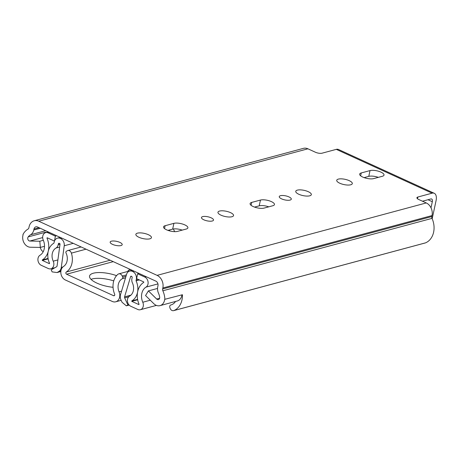 <?xml version="1.0" encoding="UTF-8"?>
<svg xmlns="http://www.w3.org/2000/svg" width="459" height="459" viewBox="0 0 459 459"><rect width="100%" height="100%" fill="white"/><g stroke="black" fill="none" stroke-linecap="round" stroke-linejoin="round"><path stroke-width="0.69" d="M170.759 305.005L170.765 305.005A1.928 1.52 -105.1 0 0 170.759 305.005A1.928 1.52 -105.1 0 0 169.796 307.26L169.956 307.874A3.62 2.846 -105.1 0 0 171.999 310.473A3.62 2.846 -105.1 0 0 173.651 310.64A3.62 2.846 -105.1 0 0 173.938 310.536A18.337 14.43 -105.1 0 0 182.43 294.724L164.683 299.348A8.687 6.839 -105.1 0 1 160.019 305.637A8.687 6.839 -105.1 0 1 156.049 305.246A8.687 6.839 -105.1 0 1 153.811 303.686L145.555 295.539L148.406 290.897L156.662 299.038A2.415 1.899 74.9 0 0 157.282 299.469A2.415 1.899 74.9 0 0 158.389 299.578A2.415 1.899 74.9 0 0 159.657 297.048A12.066 9.496 74.9 0 0 158.51 293.267A8.687 6.839 -105.1 0 1 157.753 286.732L157.965 285.756A3.62 2.846 74.9 0 0 155.859 281.132L37.512 226.998A3.62 2.846 74.9 0 0 35.859 226.832A3.62 2.846 74.9 0 0 33.977 229.041L33.771 230.016A8.687 6.839 -105.1 0 1 30.598 234.756A12.066 9.496 74.9 0 0 28.177 236.907A2.415 1.899 74.9 0 0 29.181 240.872A2.415 1.899 74.9 0 0 29.858 241.032L39.824 241.227L40.352 247.418L30.392 247.229A8.687 6.839 -105.1 0 1 27.942 246.649A8.687 6.839 -105.1 0 1 23.151 234.612L22.95 234.515A18.337 14.43 74.9 0 1 28.005 229.098A2.415 1.899 -105.1 0 0 28.888 227.784L29.095 226.809A9.891 7.786 74.9 0 1 34.224 220.773A9.891 7.786 74.9 0 1 38.751 221.221L157.098 275.36A9.891 7.786 74.9 0 1 162.847 287.988L162.641 288.963A2.415 1.899 -105.1 0 0 162.847 290.782A18.337 14.43 74.9 0 1 164.884 299.44M40.111 247.418A18.337 14.43 -105.1 0 0 41.287 249.862A3.62 2.846 -105.1 0 0 42.911 251.429A3.62 2.846 -105.1 0 0 43.284 251.566M339.775 183.227A7.964 2.685 -167.9 0 1 336.734 180.278A7.964 2.685 -167.9 0 1 341.318 178.849A7.964 2.685 -167.9 0 1 349.265 180.674A7.964 2.685 -167.9 0 1 352.305 183.617A7.964 2.685 -167.9 0 1 347.721 185.052A7.964 2.685 -167.9 0 1 339.775 183.227M280.489 195.695A6.156 2.071 -167.9 0 1 287.42 196.314A6.156 2.071 -167.9 0 1 291.293 199.177A6.156 2.071 -167.9 0 1 290.071 200.078A6.156 2.071 -167.9 0 1 283.14 199.458A6.156 2.071 -167.9 0 1 279.261 196.595A6.156 2.071 -167.9 0 1 280.489 195.695M297.34 190.135A7.964 2.685 -167.9 0 1 306.308 190.938A7.964 2.685 -167.9 0 1 311.328 194.645A7.964 2.685 -167.9 0 1 309.739 195.809A7.964 2.685 -167.9 0 1 300.771 195.006A7.964 2.685 -167.9 0 1 295.751 191.305A7.964 2.685 -167.9 0 1 297.34 190.135M219.551 211.065A7.964 2.685 -167.9 0 1 228.519 211.863A7.964 2.685 -167.9 0 1 233.539 215.569A7.964 2.685 -167.9 0 1 231.95 216.734A7.964 2.685 -167.9 0 1 222.982 215.937A7.964 2.685 -167.9 0 1 217.962 212.23A7.964 2.685 -167.9 0 1 219.551 211.065M202.7 216.619A6.156 2.071 -167.9 0 1 209.631 217.239A6.156 2.071 -167.9 0 1 213.51 220.102A6.156 2.071 -167.9 0 1 212.282 221.003A6.156 2.071 -167.9 0 1 205.351 220.389A6.156 2.071 -167.9 0 1 201.472 217.526A6.156 2.071 -167.9 0 1 202.7 216.619M137.448 233.155A7.964 2.685 -167.9 0 1 146.421 233.952A7.964 2.685 -167.9 0 1 151.436 237.659A7.964 2.685 -167.9 0 1 149.846 238.823A7.964 2.685 -167.9 0 1 140.879 238.026A7.964 2.685 -167.9 0 1 135.864 234.319A7.964 2.685 -167.9 0 1 137.448 233.155M111.394 241.187A6.156 2.071 -167.9 0 1 118.324 241.801A6.156 2.071 -167.9 0 1 122.203 244.664A6.156 2.071 -167.9 0 1 120.975 245.571A6.156 2.071 -167.9 0 1 114.044 244.951A6.156 2.071 -167.9 0 1 110.166 242.088A6.156 2.071 -167.9 0 1 111.394 241.187M170.765 305.005L170.823 304.988A12.066 9.496 -105.1 0 0 170.846 304.983A12.066 9.496 -105.1 0 0 175.539 301.465M364.107 177.622L368.789 176.359A7.964 2.685 -167.9 0 1 378.331 177.358M254.538 207.095L259.22 205.839A7.964 2.685 -167.9 0 1 268.767 206.831M167.983 230.384L172.659 229.121A7.964 2.685 -167.9 0 1 182.206 230.12M422.487 201.214L430.869 198.959A3.62 1.87 114.6 0 1 431.661 198.999A3.62 1.87 114.6 0 1 432.309 201.713L431.007 207.812M370.023 170.582A7.964 2.685 -167.9 0 1 378.996 171.385A7.964 2.685 -167.9 0 1 384.011 175.086A7.964 2.685 -167.9 0 1 382.422 176.256L373.655 178.614A7.964 2.685 -167.9 0 1 364.681 177.817A7.964 2.685 -167.9 0 1 359.667 174.11A7.964 2.685 -167.9 0 1 361.256 172.945L370.023 170.582L368.789 176.359M264.086 208.093A7.964 2.685 -167.9 0 1 255.118 207.29A7.964 2.685 -167.9 0 1 250.103 203.584A7.964 2.685 -167.9 0 1 251.687 202.419L260.46 200.061A7.964 2.685 -167.9 0 1 269.427 200.858A7.964 2.685 -167.9 0 1 274.448 204.565A7.964 2.685 -167.9 0 1 272.858 205.73L264.086 208.093M173.898 223.349A7.964 2.685 -167.9 0 1 182.871 224.147A7.964 2.685 -167.9 0 1 187.886 227.853A7.964 2.685 -167.9 0 1 186.297 229.018L177.53 231.376A7.964 2.685 -167.9 0 1 168.556 230.579A7.964 2.685 -167.9 0 1 163.542 226.872A7.964 2.685 -167.9 0 1 165.131 225.708L173.898 223.349L172.659 229.121M34.224 220.773L303.399 148.36A9.891 7.786 -105.1 0 1 307.92 148.808L315.436 152.245A4.825 1.624 -167.9 0 0 322.069 153.191L336.304 149.359A9.891 5.112 -65.4 0 1 338.467 149.473L434.271 193.296A9.891 5.112 114.6 0 0 432.108 193.182L417.874 197.014L417.501 198.758M417.874 197.014A4.825 1.624 -167.9 0 0 416.91 197.72A4.825 1.624 -167.9 0 0 418.751 199.504L426.268 202.941L157.098 275.36M45.125 232.828A2.415 1.899 74.9 0 1 45.43 232.265L45.716 232.191A12.066 9.496 -105.1 0 0 45.321 232.742M173.938 310.536L425.568 242.845A18.337 14.43 -105.1 0 0 432.017 218.369A2.415 1.899 74.9 0 1 431.81 216.55L432.017 215.575A9.891 7.786 -105.1 0 0 426.268 202.941M425.568 242.845A3.62 2.846 74.9 0 1 425.281 242.943L173.651 310.64M432.183 218.742L436.05 200.709A9.891 5.112 114.6 0 0 434.271 193.296M160.019 305.637L177.272 300.995A8.687 6.839 -105.1 0 0 181.919 294.856M157.546 288.436L148.406 290.897M43.335 240.286L39.824 241.227M44.512 246.299L40.352 247.418M128.004 271.378A7.964 2.685 -167.9 0 1 128.004 270.976A7.964 2.685 -167.9 0 1 129.593 269.806A7.964 2.685 -167.9 0 1 130.666 269.611M91.02 279.342A19.186 6.466 -167.9 0 1 92.156 278.974A19.186 6.466 -167.9 0 1 113.752 280.902M113.046 287.305A19.186 6.466 -167.9 0 1 89.568 276.008A19.186 6.466 -167.9 0 1 93.395 273.203A19.186 6.466 -167.9 0 1 116.54 275.652M66.01 252.949A10.259 8.073 74.9 0 1 63.56 266.455A7.482 5.887 -105.1 0 0 60.892 273.403A7.482 5.887 -105.1 0 0 65.344 279.979L112.312 301.46A7.482 5.887 -105.1 0 0 115.731 301.798A7.482 5.887 -105.1 0 0 119.059 291.844A10.259 8.073 74.9 0 1 122.318 278.705A1.205 0.947 -105.1 0 0 122.696 277.156L122.226 276.037A3.62 2.846 -105.1 0 0 118.738 273.874A3.62 2.846 -105.1 0 0 117.825 274.362A16.53 13.007 74.9 0 0 114.635 294.133A1.205 0.947 -105.1 0 1 113.545 295.688L66.584 274.207A1.205 0.947 -105.1 0 1 66.297 272.021A16.53 13.007 74.9 0 0 71.397 253.121A3.62 2.846 -105.1 0 0 67.76 250.557A3.62 2.846 -105.1 0 0 67.129 250.832L66.303 251.36A1.205 0.947 -105.1 0 0 66.01 252.949M54.529 240.958L55.344 236.133L48.224 232.874A5.548 4.366 -105.1 0 0 45.688 232.621A5.548 4.366 -105.1 0 0 43.261 240.109A11.825 9.306 74.9 0 1 40.019 255.233A5.548 4.366 -105.1 0 0 37.959 260.385A5.548 4.366 -105.1 0 0 41.27 265.313L48.321 268.544A5.548 4.366 -105.1 0 0 50.857 268.79A5.548 4.366 -105.1 0 0 53.221 261.171A10.012 7.883 74.9 0 1 56.044 248.009A5.548 4.366 -105.1 0 0 58.121 244.957L58.356 243.849A0.964 0.757 74.9 0 1 59.297 243.304L59.584 243.436A0.723 0.568 -105.1 0 1 60.014 244.303L57.071 265.985A1.205 0.947 -105.1 0 1 56.612 266.742L51.213 269.863L52.137 271.889L57.059 272.537L58.792 271.533A6.518 5.129 -105.1 0 0 61.282 267.442L64.226 245.76A6.03 4.745 -105.1 0 0 60.634 238.548L61.976 238.187M54.3 241.021L47.179 237.762L46.961 238.078A17.132 13.483 74.9 0 1 42.262 259.989L42.32 260.431L49.365 263.655L49.583 263.334A15.325 12.06 74.9 0 1 53.898 243.195L54.225 241.962A6.277 4.94 74.9 0 1 57.478 238.135A6.277 4.94 74.9 0 1 60.347 238.422L60.634 238.548M130.913 295.154L124.573 296.858L130.62 276.599A0.723 0.568 -105.1 0 1 131.308 276.243L131.595 276.375A0.964 0.757 74.9 0 1 132.158 277.609L131.922 278.711A5.548 4.366 -105.1 0 0 132.433 282.951A10.012 7.883 74.9 0 1 129.61 296.112A5.548 4.366 -105.1 0 0 127.441 301.247A5.548 4.366 -105.1 0 0 130.763 306.251L137.809 309.475A5.548 4.366 -105.1 0 0 140.351 309.727A5.548 4.366 -105.1 0 0 142.778 302.24A11.825 9.306 74.9 0 1 146.019 287.116A5.548 4.366 -105.1 0 0 148.079 281.969A5.548 4.366 -105.1 0 0 144.769 277.035L137.643 273.776L136.598 278.665L143.719 281.924L143.776 282.36A17.132 13.483 74.9 0 0 139.077 304.277L138.859 304.592L131.808 301.362L131.762 300.926A15.325 12.06 74.9 0 0 136.076 280.788L136.289 279.502A6.277 4.94 74.9 0 0 132.645 271.487L132.358 271.361A6.03 4.745 -105.1 0 0 129.599 271.085A6.03 4.745 -105.1 0 0 126.592 274.287L120.545 294.552A6.518 5.129 -105.1 0 0 120.992 299.985L122.025 302.251L126.317 305.82L127.866 304.925L124.653 297.868L128.772 296.755M169.652 230.9L169.262 230.039M174.621 231.646L173.404 228.972M56.686 235.771L55.344 236.133M138.991 273.415L137.643 273.776M124.573 296.858A1.205 0.947 -105.1 0 0 124.653 297.868M128.818 304.673L127.866 304.925M126.317 305.82L129.151 305.063M57.059 272.537L60.84 271.521M42.676 237.584L29.858 241.032M432.108 193.182L336.304 149.359M307.92 148.808L38.751 221.221M45.43 232.265L28.177 236.907M45.63 230.711L30.598 234.756M40.283 228.266L33.771 230.016M39.015 227.687L33.977 229.041M432.017 218.369L162.847 290.782M431.81 216.55L162.641 288.963M432.017 215.575L162.847 287.988M427.989 199.734L432.309 201.713M159.606 298.247L156.662 299.038M165.131 225.708L164.511 228.588M260.46 200.061L259.22 205.839M251.687 202.419L251.073 205.299M361.256 172.945L360.636 175.826M125.537 277.838L122.318 278.705M121.555 291.172L119.059 291.844M86.022 249.185L71.397 253.121M110.149 260.224L66.297 272.021M122.696 277.156L126.001 276.266M126.409 274.912L122.226 276.037M114.549 295.418L113.545 295.688M113.258 261.647L66.584 274.207M61.69 238.06L60.347 238.422M133.988 271.126L132.645 271.487M133.701 270.999L132.358 271.361M150.294 300.215L142.778 302.24M157.942 283.909L146.019 287.116M61.282 267.442L62.831 267.023M64.226 245.76L73.228 243.339M130.62 276.599L131.538 276.352M49.566 232.512L48.224 232.874M57.897 259.914L53.221 261.171M59.641 247.04L56.044 248.009M59.997 244.452L58.121 244.957M59.681 243.494L58.356 243.849M146.111 276.674L144.769 277.035M47.529 237.923L46.961 238.078M48.057 258.428L42.262 259.989M48.138 258.865L42.32 260.431M137.585 299.354L131.762 300.926M137.666 299.79L131.808 301.362M139.324 279.91L136.076 280.788M139.066 279.795L136.053 280.604M137.631 279.141L136.289 279.502M58.792 271.533L60.904 270.965M81.14 246.953L67.76 250.557M132.123 270.276L118.738 273.874M121.153 300.341L115.731 301.798M48.281 231.927L45.688 232.621M54.988 267.683L50.857 268.79M156.416 305.401L140.351 309.727M60.238 237.395L57.478 238.135M129.599 271.085L132.307 270.357"/></g></svg>
